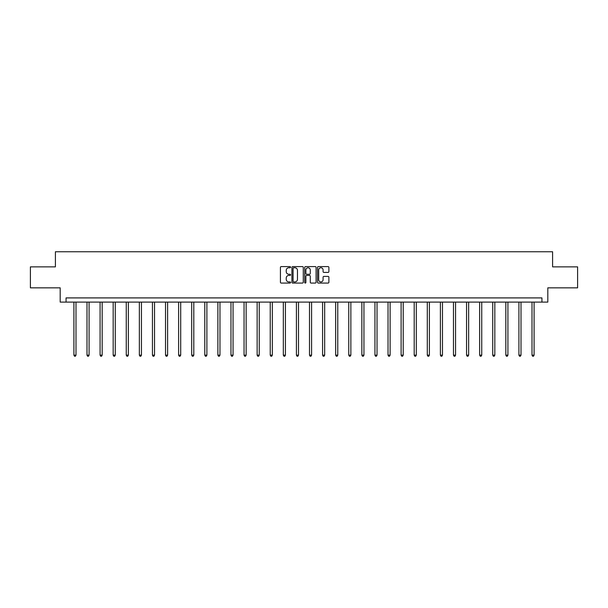 <?xml version="1.0" encoding="UTF-8"?>
<svg xmlns="http://www.w3.org/2000/svg" width="608" height="608" viewBox="0 0 608 608"><rect width="100%" height="100%" fill="white"/><g stroke="black" fill="none" stroke-linecap="round" stroke-linejoin="round"><path stroke-width="0.91" d="M290.578 267.178A0.578 0.578 0 0 0 290.001 266.6L281.253 266.6A0.821 0.821 0 0 0 280.425 267.421L280.425 282.249A0.821 0.821 0 0 0 281.253 283.07L290.001 283.07A0.578 0.578 0 0 0 290.578 282.492A0.578 0.578 0 0 0 290.001 281.922L288.868 281.922A2.637 2.637 0 0 1 286.231 279.285L286.231 278.046A2.637 2.637 0 0 1 288.868 275.416L290.001 275.416A0.578 0.578 0 0 0 290.578 274.839A0.578 0.578 0 0 0 290.001 274.261L288.868 274.261A2.637 2.637 0 0 1 286.231 271.624L286.231 270.393A2.637 2.637 0 0 1 288.868 267.756L290.001 267.756A0.578 0.578 0 0 0 290.578 267.178M328.069 272.407A0.821 0.821 0 0 0 328.89 271.586L328.89 267.421A0.821 0.821 0 0 0 328.069 266.6L318.349 266.6A0.821 0.821 0 0 0 317.528 267.421L317.528 282.249A0.821 0.821 0 0 0 318.349 283.07L328.069 283.07A0.821 0.821 0 0 0 328.89 282.249L328.89 277.225A0.821 0.821 0 0 0 328.069 276.404L323.912 276.404A0.821 0.821 0 0 0 323.084 277.225L323.084 279.718A2.204 2.204 0 0 1 320.88 281.922A2.204 2.204 0 0 1 318.683 279.718L318.683 269.96A2.204 2.204 0 0 1 320.88 267.756A2.204 2.204 0 0 1 323.084 269.96L323.084 271.586A0.821 0.821 0 0 0 323.912 272.407L328.069 272.407M541.941 302.108L547.816 302.108L547.816 287.842L577.6 287.842L577.6 266.866L552.596 266.866L552.596 251.765L55.404 251.765L55.404 266.866L30.4 266.866L30.4 287.842L60.184 287.842L60.184 302.108L541.941 302.108L541.941 297.912L66.059 297.912L66.059 302.108M303.278 267.421A0.821 0.821 0 0 0 302.457 266.6L292.737 266.6A0.821 0.821 0 0 0 291.916 267.421L291.916 282.249A0.821 0.821 0 0 0 292.737 283.07L302.457 283.07A0.821 0.821 0 0 0 303.278 282.249L303.278 267.421M305.543 266.6L315.263 266.6A0.821 0.821 0 0 1 316.084 267.421L316.084 282.249A0.821 0.821 0 0 1 315.263 283.07L311.106 283.07A0.821 0.821 0 0 1 310.278 282.249L310.278 276.237A0.821 0.821 0 0 0 309.457 275.416L306.698 275.416A0.821 0.821 0 0 0 305.877 276.237L305.877 282.492A0.578 0.578 0 0 1 305.3 283.07A0.578 0.578 0 0 1 304.722 282.492L304.722 267.421A0.821 0.821 0 0 1 305.543 266.6M293.641 267.756A0.578 0.578 0 0 0 293.071 268.333L293.071 281.344A0.578 0.578 0 0 0 293.641 281.922L294.834 281.922A2.637 2.637 0 0 0 297.472 279.285L297.472 270.393A2.637 2.637 0 0 0 294.834 267.756L293.641 267.756M310.278 269.998A2.204 2.204 0 0 0 308.074 267.794A2.204 2.204 0 0 0 305.877 269.998L305.877 273.433A0.821 0.821 0 0 0 306.698 274.261L309.457 274.261A0.821 0.821 0 0 0 310.278 273.433L310.278 269.998M73.902 302.108L73.902 355.148L76 355.148L76 302.108M76 355.148L75.369 356.235L74.533 356.235L73.902 355.148M86.99 302.108L86.99 355.148L89.087 355.148L89.087 302.108M89.087 355.148L88.456 356.235L87.62 356.235L86.99 355.148M100.077 302.108L100.077 355.148L102.174 355.148L102.174 302.108M102.174 355.148L101.551 356.235L100.708 356.235L100.077 355.148M113.172 302.108L113.172 355.148L115.269 355.148L115.269 302.108M115.269 355.148L114.638 356.235L113.795 356.235L113.172 355.148M126.259 302.108L126.259 355.148L128.356 355.148L128.356 302.108M128.356 355.148L127.726 356.235L126.882 356.235L126.259 355.148M139.346 302.108L139.346 355.148L141.444 355.148L141.444 302.108M141.444 355.148L140.813 356.235L139.977 356.235L139.346 355.148M152.433 302.108L152.433 355.148L154.531 355.148L154.531 302.108M154.531 355.148L153.9 356.235L153.064 356.235L152.433 355.148M165.52 302.108L165.52 355.148L167.618 355.148L167.618 302.108M167.618 355.148L166.987 356.235L166.151 356.235L165.52 355.148M178.608 302.108L178.608 355.148L180.705 355.148L180.705 302.108M180.705 355.148L180.082 356.235L179.238 356.235L178.608 355.148M191.702 302.108L191.702 355.148L193.8 355.148L193.8 302.108M193.8 355.148L193.169 356.235L192.326 356.235L191.702 355.148M204.79 302.108L204.79 355.148L206.887 355.148L206.887 302.108M206.887 355.148L206.256 356.235L205.42 356.235L204.79 355.148M217.877 302.108L217.877 355.148L219.974 355.148L219.974 302.108M219.974 355.148L219.344 356.235L218.508 356.235L217.877 355.148M230.964 302.108L230.964 355.148L233.062 355.148L233.062 302.108M233.062 355.148L232.431 356.235L231.595 356.235L230.964 355.148M244.051 302.108L244.051 355.148L246.149 355.148L246.149 302.108M246.149 355.148L245.518 356.235L244.682 356.235L244.051 355.148M257.138 302.108L257.138 355.148L259.236 355.148L259.236 302.108M259.236 355.148L258.613 356.235L257.769 356.235L257.138 355.148M270.233 302.108L270.233 355.148L272.331 355.148L272.331 302.108M272.331 355.148L271.7 356.235L270.856 356.235L270.233 355.148M283.32 302.108L283.32 355.148L285.418 355.148L285.418 302.108M285.418 355.148L284.787 356.235L283.951 356.235L283.32 355.148M296.408 302.108L296.408 355.148L298.505 355.148L298.505 302.108M298.505 355.148L297.874 356.235L297.038 356.235L296.408 355.148M309.495 302.108L309.495 355.148L311.592 355.148L311.592 302.108M311.592 355.148L310.962 356.235L310.126 356.235L309.495 355.148M322.582 302.108L322.582 355.148L324.68 355.148L324.68 302.108M324.68 355.148L324.049 356.235L323.213 356.235L322.582 355.148M335.669 302.108L335.669 355.148L337.767 355.148L337.767 302.108M337.767 355.148L337.144 356.235L336.3 356.235L335.669 355.148M348.764 302.108L348.764 355.148L350.862 355.148L350.862 302.108M350.862 355.148L350.231 356.235L349.387 356.235L348.764 355.148M361.851 302.108L361.851 355.148L363.949 355.148L363.949 302.108M363.949 355.148L363.318 356.235L362.482 356.235L361.851 355.148M374.938 302.108L374.938 355.148L377.036 355.148L377.036 302.108M377.036 355.148L376.405 356.235L375.569 356.235L374.938 355.148M388.026 302.108L388.026 355.148L390.123 355.148L390.123 302.108M390.123 355.148L389.492 356.235L388.656 356.235L388.026 355.148M401.113 302.108L401.113 355.148L403.21 355.148L403.21 302.108M403.21 355.148L402.58 356.235L401.744 356.235L401.113 355.148M414.2 302.108L414.2 355.148L416.298 355.148L416.298 302.108M416.298 355.148L415.674 356.235L414.831 356.235L414.2 355.148M427.295 302.108L427.295 355.148L429.392 355.148L429.392 302.108M429.392 355.148L428.762 356.235L427.918 356.235L427.295 355.148M440.382 302.108L440.382 355.148L442.48 355.148L442.48 302.108M442.48 355.148L441.849 356.235L441.013 356.235L440.382 355.148M453.469 302.108L453.469 355.148L455.567 355.148L455.567 302.108M455.567 355.148L454.936 356.235L454.1 356.235L453.469 355.148M466.556 302.108L466.556 355.148L468.654 355.148L468.654 302.108M468.654 355.148L468.023 356.235L467.187 356.235L466.556 355.148M479.644 302.108L479.644 355.148L481.741 355.148L481.741 302.108M481.741 355.148L481.118 356.235L480.274 356.235L479.644 355.148M492.731 302.108L492.731 355.148L494.828 355.148L494.828 302.108M494.828 355.148L494.205 356.235L493.362 356.235L492.731 355.148M505.826 302.108L505.826 355.148L507.923 355.148L507.923 302.108M507.923 355.148L507.292 356.235L506.449 356.235L505.826 355.148M518.913 302.108L518.913 355.148L521.01 355.148L521.01 302.108M521.01 355.148L520.38 356.235L519.544 356.235L518.913 355.148M532 302.108L532 355.148L534.098 355.148L534.098 302.108M534.098 355.148L533.467 356.235L532.631 356.235L532 355.148"/></g></svg>
